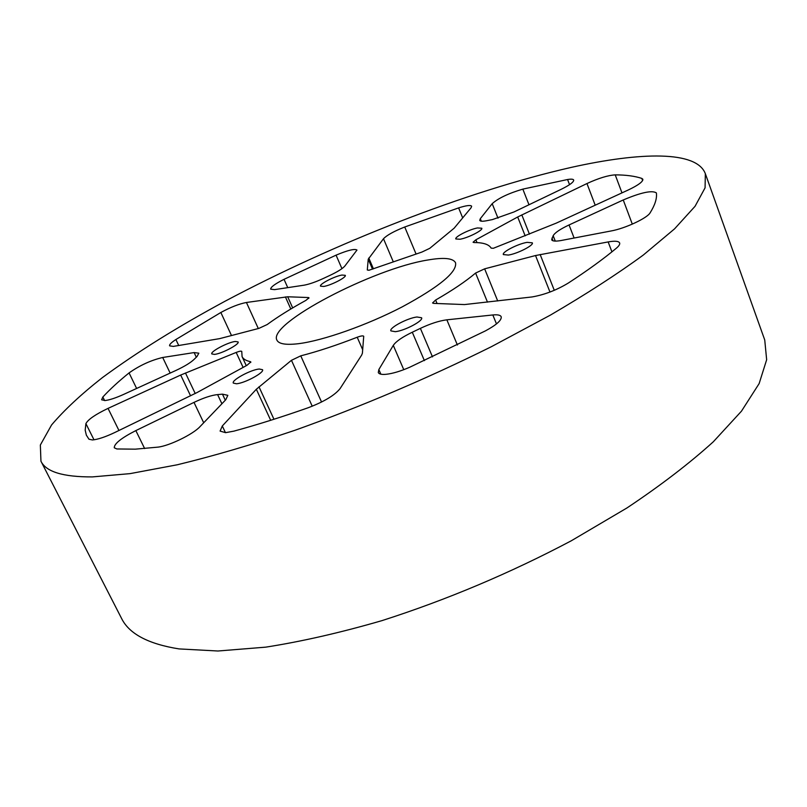 <?xml version="1.0" encoding="UTF-8"?>
<svg xmlns="http://www.w3.org/2000/svg" width="807" height="807" viewBox="0 0 807 807"><rect width="100%" height="100%" fill="white"/><g stroke="black" fill="none" stroke-linecap="round" stroke-linejoin="round"><path stroke-width="1.21" d="M368.94 270.264L367.296 269.992L368.234 259.198L383.496 238.731C386.866 235.2 393.947 231.286 404.741 226.999L458.618 207.893C466.295 205.452 470.632 204.897 471.651 206.219L471.076 207.772L454.159 228.179L429.778 248.324L421.869 252.077L368.94 270.264M486.661 220.725C482.546 221.501 480.236 221.39 479.741 220.372L480.306 218.687L492.189 203.677C498.322 198.209 508.541 193.357 522.835 189.12L567.573 179.517C571.205 178.912 573.242 179.093 573.696 180.042C573.898 181.989 569.772 185.055 561.319 189.242L513.988 211.959L492.421 219.585L486.661 220.725M173.344 346.405L169.621 345.85C169.238 344.609 171.326 342.501 175.896 339.515L220.846 312.491C230.641 307.195 239.165 303.856 246.428 302.484L287.695 296.774L308.385 297.541L308.98 297.773L305.944 300.355C290.863 308.617 277.931 316.677 267.167 324.555L258.886 328.388L219.675 338.627L173.344 346.405M304.279 285.153L274.551 289.632L270.668 289.158C270.587 287.141 275.046 283.862 284.034 279.323L336.065 255.153C347.837 250.22 354.798 248.526 356.976 250.059L344.831 266.078C342.531 268.691 337.497 271.828 329.72 275.49L323.405 278.435C315.89 281.905 309.515 284.145 304.279 285.153M92.412 439.956L88.962 439.21L86.349 435.155L85.189 430.181L85.905 423.635C87.983 419.539 95.367 414.455 108.037 408.382L180.687 375.053L236.179 352.437C239.366 351.196 241.232 350.853 241.767 351.418L242.07 356.573C243.2 359.014 245.964 360.709 250.382 361.657L250.826 361.929L246.952 365.319L197.039 392.555L114.715 432.542C105.263 437.011 97.829 439.482 92.412 439.956M105.051 400.544L101.621 399.788L102.852 397.014C109.923 389.347 118.659 381.318 129.07 372.915C139.712 365.41 150.929 360.265 162.701 357.481L194.124 352.578L198.825 353.184L197.069 356.442L194.346 359.155C190.795 362.595 184.682 366.348 176.017 370.403L123.501 394.472C115.683 397.992 109.53 400.02 105.051 400.544M385.978 374.317C381.6 374.7 379.038 374.105 378.291 372.541L378.846 369.556L393.291 345.376C396.005 341.411 402.34 337.023 412.286 332.232L420.386 328.368C430.413 323.647 439.23 320.803 446.856 319.824L492.825 314.962C497.606 314.488 500.401 315.073 501.187 316.737C501.843 320.127 496.598 324.838 485.471 330.86L409.744 367.225C400.534 371.24 392.616 373.601 385.978 374.317M225.577 432.663L220.089 431.089L222.298 425.985L256.333 389.256L291.458 360.305L300.759 355.847C317.968 351.408 336.781 345.204 357.208 337.235C360.9 335.863 363.069 335.551 363.725 336.277L362.404 353.204L361.667 355.07L340.1 388.591C334.754 395.269 324.172 401.634 308.375 407.676C281.996 416.977 257.171 424.795 233.899 431.14L225.577 432.663M532.075 296.946L464.489 304.572L433.551 303.371L432.552 302.968L435.619 300.043C452.485 290.328 465.81 281.33 475.595 273.059L484.644 268.832L535.525 255.537L608.155 241.929C614.863 240.738 618.687 241.081 619.635 242.947C620.079 244.249 618.949 246.044 616.225 248.324C603.233 259.138 587.274 270.698 568.35 283.025C556.638 290.117 544.543 294.757 532.075 296.946M560.673 240.597C555.357 241.475 552.361 241.202 551.675 239.76L553.168 235.715C554.863 232.729 560.149 229.148 569.056 224.951L623.246 199.965C641 192.48 652.036 190.109 656.343 192.873L656.404 193.145C657.069 198.512 654.971 205.069 650.119 212.816C647.244 218.152 625.072 228.492 611.151 230.953L560.673 240.597M135.273 449.166L116.874 448.964L114.271 447.784C114.16 443.729 121.343 437.999 135.838 430.595L193.993 402.39C203.606 397.831 211.464 395.228 217.597 394.593L222.46 394.159L227.836 395.329L225.789 399.717L199.995 426.651C193.135 434.267 169.127 445.968 157.859 447.139L135.273 449.166M493.329 248.294L491.14 248.122C488.992 244.4 483.262 242.534 473.921 242.534L473.063 242.241L475.878 239.8L517.691 216.982L586.961 183.542C598.582 178.206 608.004 175.321 615.227 174.867C626.02 174.907 634.877 176.087 641.817 178.408L642.856 179.245C643.068 181.666 638.216 185.237 628.3 189.968L556.336 223.095L493.329 248.294M342.007 275.046L345.285 275.338C346.798 277.235 330.931 285.416 323.668 286.465L320.51 286.152C319.068 284.215 334.703 276.165 342.007 275.046M235.271 341.472L238.095 341.916C239.921 344.115 221.804 353.718 214.511 354.394L211.807 353.93C210.082 351.67 227.917 342.229 235.271 341.472M259.239 369.021L262.527 369.697C264.686 372.451 244.703 383.264 236.431 383.769L233.304 383.083C231.246 380.258 250.896 369.646 259.239 369.021M416.987 316.99L421.597 317.766C423.685 320.682 404.7 330.769 395.309 331.687L390.891 330.89C388.903 327.914 407.535 318.029 416.987 316.99M527.153 242.352L532.327 242.836C534.012 245.257 517.479 253.721 508.37 255.073L503.356 254.568C501.762 252.107 517.983 243.795 527.153 242.352M477.472 227.947L481.789 228.22C483.242 230.187 468.02 237.914 460 239.245L455.824 238.963C454.432 236.955 469.412 229.359 477.472 227.947M427.902 259.995C443.89 257.221 453.11 258.149 455.562 262.789C457.176 272.06 439.401 286.757 402.239 306.862C366.913 325.221 322.941 340.705 298.419 343.701C285.9 345.174 278.728 343.974 276.892 340.11C267.52 323.688 373.439 268.509 427.902 259.995M705.338 173.676L764.743 339.999L766.65 359.73L759.145 383.587L741.472 411.167L713.307 441.792C689.42 463.43 660.64 485.481 626.958 507.956L571.275 540.791C510.014 573.182 446.927 599.783 382.024 620.613C340.383 632.698 301.636 641.535 265.785 647.143L217.971 651.007L179.033 648.909C148.236 643.996 129.059 633.818 121.524 618.344L40.945 461.19L40.35 445.01L51.577 424.956C64.197 410.097 81.104 394.341 102.307 377.676C136.978 352.165 177.863 326.694 224.961 301.273C334.683 243.008 466.426 191.239 571.114 167.422C640.708 151.887 696.653 150.576 705.338 173.676L705.076 187.839L695.059 206.289L674.571 228.845L643.29 255.052C617.224 274.118 586.225 294.162 550.293 315.164L491.352 346.717C426.883 378.685 361.375 406.546 294.807 430.333C252.309 444.617 213.119 456.106 177.258 464.782L130.018 473.638L92.361 476.907C63.097 477.038 45.969 471.802 40.945 461.19M480.306 218.687L481.315 221.179M175.896 339.515L178.73 345.517M102.852 397.014L104.617 400.575M378.846 369.556L380.864 374.186M222.298 425.985L225.456 432.663M551.958 238.095L553.017 240.789M225.304 400.222L222.46 394.159M555.277 241.101L553.168 235.715M632.305 224.134L623.246 199.965M569.056 224.951L574.12 238.035M569.55 184.672L567.573 179.517M522.835 189.12L528.989 204.766M615.227 174.867L621.975 192.873M642.624 180.586L641.817 178.408M521.816 214.874L529.432 234.131M595.203 205.2L586.961 183.542M475.878 239.8L477.018 242.614M525.165 235.856L517.691 216.982M498 218.183L492.189 203.677M412.286 332.232L424.391 360.628M432.491 356.886L420.386 328.368M496.487 323.91L492.825 314.962M446.856 319.824L457.398 345.013M403.772 369.687L393.291 345.376M308.748 298.378L308.385 297.541M287.695 296.774L292.679 307.901M290.813 309.01L285.406 296.926M246.428 302.484L258.311 328.54M231.498 335.541L220.846 312.491M284.034 279.323L287.756 287.645M341.936 268.65L336.065 255.153M404.741 226.999L415.978 253.822M462.683 217.89L458.618 207.893M368.789 258.028L373.419 268.832M393.11 261.407L383.496 238.731M372.521 269.185L368.234 259.198M487.489 302.131L475.595 273.059M435.619 300.043L437.071 303.503M540.145 254.487L554.288 290.318M611.928 251.834L608.155 241.929M484.644 268.832L497.707 300.95M549.981 292.043L535.525 255.537M362.686 349.754L357.208 337.235M300.759 355.847L321.559 402.027M312.238 406.224L291.458 360.305M258.986 386.805L273.956 419.257M270.688 420.296L256.333 389.256M217.597 394.593L221.915 403.772M203.707 422.777L193.993 402.39M135.838 430.595L144.645 448.561M250.745 362.444L250.382 361.657M243.109 367.407L236.179 352.437M185.469 372.985L195.223 393.523M190.573 395.834L180.687 375.053M108.037 408.382L118.952 430.494M93.985 439.795L85.905 423.635M136.625 388.46L129.07 372.915M196.293 357.198L194.124 352.578M162.701 357.481L170.156 373.086M242.07 356.573L246.286 365.682"/></g></svg>

